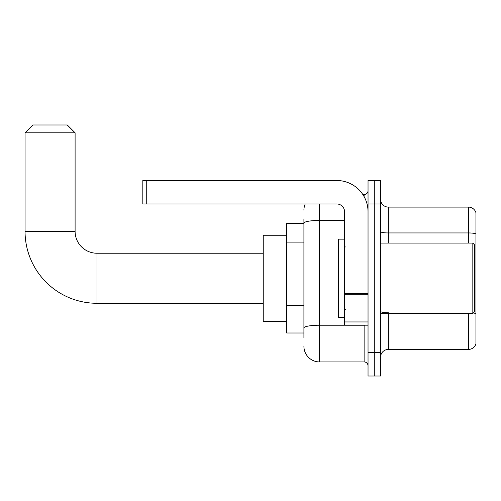 <?xml version="1.0" encoding="UTF-8"?>
<svg xmlns="http://www.w3.org/2000/svg" width="501" height="501" viewBox="0 0 501 501"><rect width="100%" height="100%" fill="white"/><g stroke="black" fill="none" stroke-linecap="round" stroke-linejoin="round"><path stroke-width="0.75" d="M303.913 238.213L303.913 218.831L303.913 223.521L286.704 223.521L286.704 333.002L303.913 333.002M303.913 337.693L303.913 218.831M319.55 203.97L319.55 361.935L364.127 361.935A3.908 3.908 0 0 1 368.035 365.843A3.908 3.908 0 0 0 364.127 361.935L364.127 325.18M368.035 352.554L368.035 376.013L374.291 376.013L374.291 352.554L374.291 376.013L380.547 376.013L380.547 352.554L374.291 352.554L374.291 203.97L374.291 352.554L368.035 352.554L368.035 203.97L374.291 203.97L374.291 180.51L374.291 203.97L380.547 203.97L380.547 352.554M380.547 203.97L380.547 180.51L368.035 180.51L368.035 203.97M362.881 194.588L364.127 194.588A3.908 3.908 0 0 0 368.035 190.674M303.913 330.654L303.913 310.157M303.913 210.226A15.637 15.637 0 0 1 305.215 203.97M319.55 361.935A15.637 15.637 0 0 1 303.913 346.297M380.547 357.244A7.822 7.822 0 0 1 388.369 349.422L468.441 349.422L468.441 313.451M475.95 212.731A7.822 7.822 0 0 0 468.441 207.101A7.822 7.822 0 0 1 475.95 212.731L475.95 343.792A7.822 7.822 0 0 1 468.441 349.422M475.95 233.923A7.822 1.359 180 0 0 468.441 232.946L468.441 207.101L388.369 207.101A7.822 7.822 0 0 1 380.547 199.279A7.822 7.822 0 0 0 388.369 207.101L388.369 243.073M263.244 303.287L96.994 303.287A71.944 71.944 0 0 1 25.05 231.343L25.05 132.809L32.872 124.987L67.278 124.987L75.1 132.809L25.05 132.809M96.994 303.287L96.994 253.237A21.894 21.894 0 0 1 75.1 231.343L75.1 132.809M286.704 235.251L263.244 235.251L263.244 321.273L286.704 321.273M368.035 325.18L344.575 325.18L344.575 293.561L368.035 293.561L368.035 211.791A31.281 31.281 0 0 0 336.753 180.51L146.73 180.51L146.73 203.97L336.753 203.97A7.822 7.822 0 0 1 344.575 211.791L344.575 293.561M146.73 203.97L142.816 203.97L142.816 180.51L146.73 180.51M472.825 243.073L474.384 244.632L474.384 311.885L472.825 313.451L472.825 243.073L380.547 243.073M344.575 239.159L338.319 239.159L338.319 317.358L344.575 317.358M303.913 242.91L286.704 242.91M303.913 305.466L286.704 305.466M365.479 325.18A3.908 0.676 0 0 1 364.127 325.224L319.55 325.224A15.637 2.718 180 0 0 303.913 327.936M303.913 223.152A15.637 2.718 180 0 1 319.55 220.434L344.575 220.434M364.127 196.649L364.127 194.588M388.369 313.451L388.369 349.422M468.441 243.073L468.441 232.946L388.369 232.946A7.822 1.359 -0 0 1 380.547 231.587M475.95 313.689A7.822 1.359 180 0 0 473.27 313M388.369 312.712A7.822 1.359 0 0 1 380.547 311.353M25.05 231.343L75.1 231.343M368.035 294.237L344.575 294.237M344.575 321.949L368.035 321.949M263.244 253.237L96.994 253.237M380.547 313.451L472.825 313.451M345.358 246.98L344.575 246.198M345.358 309.543L344.575 310.326"/></g></svg>
